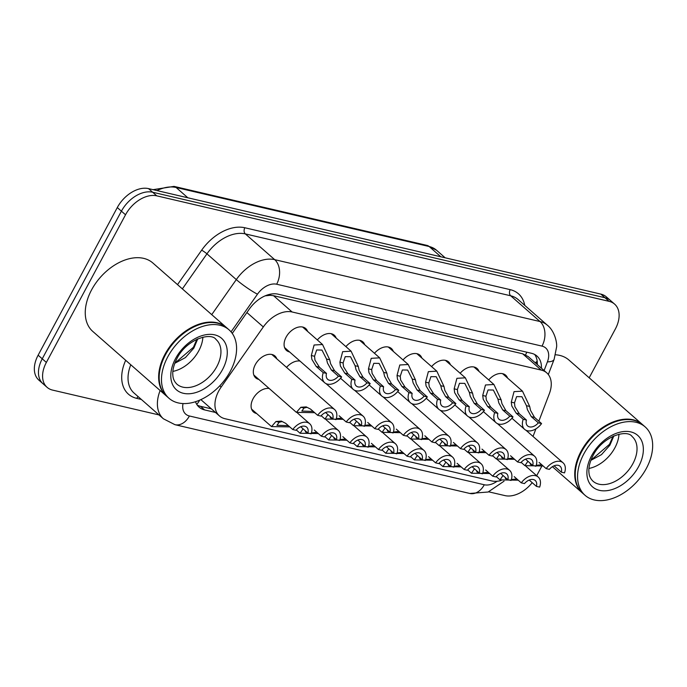 <?xml version="1.0" encoding="UTF-8"?>
<svg xmlns="http://www.w3.org/2000/svg" width="687" height="687" viewBox="0 0 687 687"><rect width="100%" height="100%" fill="white"/><g stroke="black" fill="none" stroke-linecap="round" stroke-linejoin="round"><path stroke-width="1.03" d="M488.715 379.92A14.573 9.601 -48.7 0 1 505.649 375.171A14.573 9.601 -48.7 0 1 507.564 378.056M460.153 373.264A14.573 9.601 -48.7 0 1 477.087 368.507A14.573 9.601 -48.7 0 1 478.994 371.392M403.029 359.936A14.573 9.601 -48.7 0 1 419.963 355.188A14.573 9.601 -48.7 0 1 421.87 358.073M374.467 353.273A14.573 9.601 -48.7 0 1 391.392 348.524A14.573 9.601 -48.7 0 1 393.308 351.409M345.896 346.609A14.573 9.601 -48.7 0 1 362.83 341.86A14.573 9.601 -48.7 0 1 364.745 344.745M317.334 339.953A14.573 9.601 -48.7 0 1 334.268 335.196A14.573 9.601 -48.7 0 1 336.175 338.081M431.591 366.6A14.573 9.601 -48.7 0 1 448.525 361.843A14.573 9.601 -48.7 0 1 450.432 364.737M289.596 351.959A14.573 9.601 -48.7 0 1 286.488 350.439A14.573 9.601 -48.7 0 1 286.101 337.154A14.573 9.601 -48.7 0 1 305.706 328.532A14.573 9.601 -48.7 0 1 307.613 331.426M286.556 367.39A14.573 9.601 -48.7 0 1 299.953 361.044M258.819 379.396A14.573 9.601 -48.7 0 1 255.71 377.876A14.573 9.601 -48.7 0 1 255.324 364.599A14.573 9.601 -48.7 0 1 274.92 355.978A14.573 9.601 -48.7 0 1 276.835 358.863M256.603 413.497A14.573 9.601 -48.7 0 1 253.494 411.985A14.573 9.601 -48.7 0 1 253.099 398.7A14.573 9.601 -48.7 0 1 269.175 388.481M538.848 421.191L549.36 393.66A27.317 17.991 131.3 0 0 546.749 372.861A27.317 17.991 131.3 0 0 541.227 370.087L292.112 311.984A27.317 17.991 131.3 0 0 263.319 326.943L221.18 387.047A27.317 17.991 131.3 0 0 218.724 391.032A27.317 17.991 131.3 0 0 219.454 415.936A27.317 17.991 131.3 0 0 224.967 418.709L491.712 480.926A27.317 17.991 131.3 0 0 501.106 480.514M546.749 372.861L528.191 356.587L522.652 353.788L273.538 295.685L270.283 295.298L265.088 295.865M533.026 436.443L535.92 428.851M158.989 414.922L52.607 390.104A27.317 17.991 -48.7 0 1 47.094 387.331A27.317 17.991 -48.7 0 1 46.364 362.427L125.532 214.782A27.317 17.991 -48.7 0 1 156.773 195.847L609.094 301.344L604.972 297.729A27.317 17.991 -48.7 0 1 610.485 300.511A27.317 17.991 -48.7 0 0 604.972 297.729L152.651 192.231L604.972 297.729L600.85 294.113A27.317 17.991 -48.7 0 1 606.363 296.896L614.607 304.118A27.317 17.991 -48.7 0 1 615.337 329.03L589.18 377.798M125.532 214.782L121.41 211.175A27.317 17.991 -48.7 0 1 152.651 192.231A27.317 17.991 -48.7 0 0 121.41 211.175L42.251 358.812L121.41 211.175L117.288 207.56A27.317 17.991 -48.7 0 1 148.529 188.616L600.85 294.113M47.094 387.331L42.972 383.715A27.317 17.991 -48.7 0 1 42.251 358.812A27.317 17.991 -48.7 0 0 42.972 383.715L38.85 380.1A27.317 17.991 -48.7 0 1 38.129 355.196L117.288 207.56M195.503 401.732A27.317 17.991 131.3 0 0 199.084 407.142A27.317 17.991 131.3 0 0 204.606 409.916L215.486 412.458M211.364 408.842L200.484 406.3A27.317 17.991 -48.7 0 1 197.238 405.098M532.202 482.669A27.317 17.991 -48.7 0 1 504.928 495.602L488.663 491.815M541.768 466.233L536.684 475.705M609.094 301.344A27.317 17.991 -48.7 0 1 614.607 304.118M541.442 368.206A27.317 17.991 131.3 0 0 536.951 356.046A27.317 17.991 131.3 0 0 531.429 353.273L278.063 294.173A27.317 17.991 131.3 0 0 249.278 309.133L232.258 333.418M534.675 354.475A27.317 17.991 -48.7 0 1 537.32 364.591M281.962 421.595L279.171 422.247L276.955 425.305L288.334 425.648M289.751 426.893L271.528 426.593L275.959 421.5L281.369 421.122L285.698 423.347L292.765 429.538A13.663 9 131.3 0 1 309.708 423.742L297.419 412.964M300.846 426.876L307.905 433.068L311.125 433.823A13.663 9 131.3 0 0 309.708 423.742M307.905 433.068A9.103 5.994 131.3 0 0 306.703 427.168A9.103 5.994 131.3 0 0 295.985 430.294L292.765 429.538M325.724 412.655L332.783 418.847A9.103 5.994 131.3 0 0 331.581 412.947A9.103 5.994 131.3 0 0 320.863 416.073L317.643 415.317L310.584 409.126L306.247 406.902L300.837 407.279L304.049 408.026L301.833 411.075L313.212 411.427M314.629 412.672L296.406 412.372L300.837 407.279M332.783 418.847L336.012 419.602A13.663 9 131.3 0 0 334.586 409.521A13.663 9 131.3 0 0 317.643 415.317M306.84 407.374L304.049 408.026M338.408 376.193L331.34 369.992L327.45 362.968L326.523 359.061L321.963 350.069L316.673 349.984L314.552 356.27L314.955 360.057L319.421 367.219L326.488 373.41A9.103 5.994 131.3 0 0 327.69 379.318A9.103 5.994 131.3 0 0 338.408 376.193L341.628 376.948L334.56 370.748L330.576 363.698L329.734 359.808L322.538 344.513L302.598 327.021M341.628 376.948A13.663 9 131.3 0 1 324.685 382.736A13.663 9 131.3 0 1 323.259 372.663L316.2 366.463L311.838 359.327L311.34 355.514L314.096 345.011L322.538 344.513M323.259 372.663L326.488 373.41M305.303 430.783L305.517 431.96L307.51 432.724M311.417 432.922L316.896 432.312M314.268 430.002L321.327 436.202A13.663 9 131.3 0 1 338.27 430.406L325.982 419.628M329.408 433.54L336.467 439.732L339.696 440.487A13.663 9 131.3 0 0 338.27 430.406M318.313 433.557L300.09 433.257L303.087 428.843M336.467 439.732A9.103 5.994 131.3 0 0 335.265 433.832A9.103 5.994 131.3 0 0 324.547 436.958L321.327 436.202M333.865 437.447L334.088 438.624L336.072 439.388M339.988 439.586L345.458 438.976M342.83 436.666L349.889 442.866A13.663 9 131.3 0 1 366.832 437.069L354.544 426.292M357.97 440.195L365.037 446.395L368.258 447.151A13.663 9 131.3 0 0 366.832 437.069M346.875 440.221L328.652 439.92L331.649 435.506M365.037 446.395A9.103 5.994 131.3 0 0 363.827 440.496A9.103 5.994 131.3 0 0 353.118 443.613L349.889 442.866M362.427 444.111L362.65 445.288L364.634 446.043M368.55 446.249L374.02 445.64M371.392 443.33L378.46 449.53A13.663 9 131.3 0 1 395.394 443.733L383.106 432.956M386.532 446.859L393.599 453.059L396.82 453.806A13.663 9 131.3 0 0 395.394 443.733M375.437 446.885L357.214 446.576L360.211 442.17M393.599 453.059A9.103 5.994 131.3 0 0 392.389 447.151A9.103 5.994 131.3 0 0 381.68 450.277L378.46 449.53M390.989 450.775L391.212 451.952L393.196 452.707M397.112 452.913L402.582 452.295M399.954 449.994L407.022 456.185A13.663 9 131.3 0 1 423.956 450.397L411.676 439.62M415.094 453.523L422.162 459.723L425.382 460.47A13.663 9 131.3 0 0 423.956 450.397M404.008 453.54L385.785 453.24L388.773 448.826M422.162 459.723A9.103 5.994 131.3 0 0 420.959 453.815A9.103 5.994 131.3 0 0 410.242 456.941L407.022 456.185M354.286 419.319L361.353 425.511A9.103 5.994 131.3 0 0 360.143 419.611A9.103 5.994 131.3 0 0 349.434 422.737L346.205 421.981L339.146 415.781M343.191 419.336L324.968 419.036L327.965 414.622M361.353 425.511L364.574 426.266A13.663 9 131.3 0 0 363.148 416.185A13.663 9 131.3 0 0 346.205 421.981M330.181 416.562L330.404 417.739L332.388 418.503M336.304 418.701L341.774 418.091M382.848 425.974L389.915 432.175A9.103 5.994 131.3 0 0 388.705 426.275A9.103 5.994 131.3 0 0 377.996 429.392L374.767 428.645L367.708 422.445M371.753 426L353.53 425.7L356.527 421.286M389.915 432.175L393.136 432.93A13.663 9 131.3 0 0 391.71 422.849A13.663 9 131.3 0 0 374.767 428.645M358.743 423.226L358.966 424.403L360.95 425.159M364.866 425.365L370.336 424.755M411.41 432.638L418.477 438.838A9.103 5.994 131.3 0 0 417.275 432.93A9.103 5.994 131.3 0 0 406.558 436.056L403.338 435.309L396.27 429.109M400.323 432.664L382.092 432.355L385.089 427.949M418.477 438.838L421.698 439.586A13.663 9 131.3 0 0 420.272 429.512A13.663 9 131.3 0 0 403.338 435.309M387.305 429.89L387.528 431.067L389.512 431.822M393.428 432.029L398.898 431.419M366.97 382.857L359.902 376.656L356.012 369.632L355.085 365.724L350.533 356.733L345.235 356.647L343.114 362.934L343.517 366.721L347.983 373.874L355.05 380.074A9.103 5.994 131.3 0 0 356.252 385.982A9.103 5.994 131.3 0 0 366.97 382.857L370.19 383.604L363.122 377.412L359.138 370.362L358.305 366.472L351.1 351.177L331.16 333.676M370.19 383.604A13.663 9 131.3 0 1 353.255 389.4A13.663 9 131.3 0 1 351.83 379.327L344.762 373.127L340.4 365.991L339.902 362.178L342.658 351.675L351.1 351.177M351.83 379.327L355.05 380.074M395.532 389.52L388.464 383.32L384.583 376.296L383.655 372.388L379.095 363.397L373.797 363.311L371.676 369.589L372.088 373.385L376.545 380.538L383.612 386.738A9.103 5.994 131.3 0 0 384.814 392.638A9.103 5.994 131.3 0 0 395.532 389.52L398.752 390.268L391.693 384.067L387.7 377.026L386.867 373.135L379.671 357.841L359.722 340.34M398.752 390.268A13.663 9 131.3 0 1 381.817 396.064A13.663 9 131.3 0 1 380.392 385.982L373.324 379.791L368.962 372.655L368.464 368.842L371.22 358.331L379.671 357.841M380.392 385.982L383.612 386.738M424.094 396.176L417.035 389.984L413.145 382.96L412.217 379.044L407.657 370.053L402.359 369.975L400.238 376.253L400.65 380.04L405.115 387.202L412.174 393.402A9.103 5.994 131.3 0 0 413.385 399.302A9.103 5.994 131.3 0 0 424.094 396.176L427.314 396.931L420.255 390.731L416.27 383.69L415.429 379.799L408.233 364.505L388.284 347.004M427.314 396.931A13.663 9 131.3 0 1 410.379 402.728A13.663 9 131.3 0 1 408.954 392.646L401.886 386.455L397.524 379.318L397.026 375.506L399.782 364.995L408.233 364.505M408.954 392.646L412.174 393.402M452.656 402.84L445.597 396.648L441.707 389.623L440.779 385.708L436.219 376.716L430.921 376.639L428.808 382.917L429.212 386.704L433.677 393.866L440.736 400.057A9.103 5.994 131.3 0 0 441.947 405.965A9.103 5.994 131.3 0 0 452.656 402.84L455.885 403.595L448.817 397.395L444.832 390.345L443.991 386.455L436.795 371.16L416.846 353.668M455.885 403.595A13.663 9 131.3 0 1 438.941 409.392A13.663 9 131.3 0 1 437.516 399.31L430.457 393.11L426.086 385.974L425.597 382.17L428.345 371.658L436.795 371.16M437.516 399.31L440.736 400.057M166.434 396.038A45.531 29.988 -48.7 0 1 166.177 395.815A45.531 29.988 -48.7 0 1 164.966 354.303A45.531 29.988 -48.7 0 1 226.229 327.364A45.531 29.988 -48.7 0 1 226.487 327.587M166.177 395.815L92.779 331.426A45.531 29.988 -48.7 0 1 91.569 289.914A45.531 29.988 -48.7 0 1 152.832 262.975L226.229 327.364M162.51 361.156A45.076 29.687 -48.7 0 1 162.553 361.053A45.076 29.687 -48.7 0 1 165.533 354.604A45.076 29.687 -48.7 0 1 191.287 328.292A45.076 29.687 -48.7 0 1 191.39 328.24M169.011 398.297L166.692 396.262A45.531 29.988 -48.7 0 1 162.467 361.268A45.531 29.988 -48.7 0 1 165.481 354.75A45.531 29.988 -48.7 0 1 191.493 328.18A45.531 29.988 -48.7 0 1 226.744 327.811L229.063 329.846A45.531 29.988 -48.7 0 1 230.274 371.358A45.531 29.988 -48.7 0 1 169.011 398.297A45.531 29.988 -48.7 0 1 167.8 356.785A45.531 29.988 -48.7 0 1 229.063 329.846M202.88 337.171A29.687 19.554 -48.7 0 1 198.801 350.748A29.687 19.554 -48.7 0 1 172.866 371.392M174.781 363.303L185.413 357.583L193.82 348.137L197.779 338.846M174.824 363.2L193.408 347.279L196.929 339.223M582.516 493.086A45.531 29.988 -48.7 0 1 582.258 492.862A45.531 29.988 -48.7 0 1 581.047 451.35A45.531 29.988 -48.7 0 1 642.311 424.411A45.531 29.988 -48.7 0 1 642.568 424.635M578.591 458.203A45.076 29.687 -48.7 0 1 578.634 458.1A45.076 29.687 -48.7 0 1 581.614 451.651A45.076 29.687 -48.7 0 1 607.368 425.347A45.076 29.687 -48.7 0 1 607.471 425.287M585.092 495.344L582.774 493.318A45.531 29.988 -48.7 0 1 578.548 458.315A45.531 29.988 -48.7 0 1 581.563 451.806A45.531 29.988 -48.7 0 1 607.574 425.227A45.531 29.988 -48.7 0 1 642.826 424.858L645.145 426.893A45.531 29.988 -48.7 0 1 646.355 468.405A45.531 29.988 -48.7 0 1 585.092 495.344A45.531 29.988 -48.7 0 1 583.881 453.832A45.531 29.988 -48.7 0 1 645.145 426.893M618.97 434.227A29.687 19.554 -48.7 0 1 614.891 447.795A29.687 19.554 -48.7 0 1 588.948 468.44M590.863 460.35L601.494 454.631L609.901 445.185L613.869 435.893M555.56 354.784A45.531 29.988 -48.7 0 1 568.913 360.022L642.311 424.411M590.906 460.247L609.489 444.326L613.019 436.271M439.972 439.302L447.039 445.502A9.103 5.994 131.3 0 0 445.837 439.594A9.103 5.994 131.3 0 0 435.12 442.72L431.9 441.964L424.832 435.773M428.886 439.319L410.663 439.019L413.66 434.605M447.039 445.502L450.26 446.249A13.663 9 131.3 0 0 448.834 436.176A13.663 9 131.3 0 0 431.9 441.964M415.867 436.546L416.09 437.731L418.074 438.486M421.99 438.692L427.46 438.074M419.551 457.43L419.774 458.615L421.758 459.371M425.674 459.577L431.144 458.959M428.516 456.657L435.584 462.849A13.663 9 131.3 0 1 452.518 457.053L440.238 446.275M443.656 460.187L450.724 466.387L453.944 467.134A13.663 9 131.3 0 0 452.518 457.053M432.57 460.204L414.347 459.904L417.344 455.49M450.724 466.387A9.103 5.994 131.3 0 0 449.521 460.479A9.103 5.994 131.3 0 0 438.804 463.605L435.584 462.849M448.113 464.094L448.336 465.271L450.328 466.035M454.236 466.233L459.715 465.623M457.078 463.313L464.146 469.513A13.663 9 131.3 0 1 481.089 463.716L468.8 452.939M472.227 466.851L479.286 473.042L482.506 473.798A13.663 9 131.3 0 0 481.089 463.716M461.132 466.868L442.909 466.567L445.906 462.153M479.286 473.042A9.103 5.994 131.3 0 0 478.083 467.143A9.103 5.994 131.3 0 0 467.366 470.269L464.146 469.513M476.684 470.758L476.907 471.935L478.891 472.699M482.806 472.896L488.277 472.287M485.649 469.977L492.708 476.177A13.663 9 131.3 0 1 509.651 470.38L497.362 459.603M500.789 473.506L507.848 479.706L511.076 480.462A13.663 9 131.3 0 0 509.651 470.38M489.694 473.532L471.471 473.231L474.468 468.817M507.848 479.706A9.103 5.994 131.3 0 0 506.645 473.807A9.103 5.994 131.3 0 0 495.928 476.924L492.708 476.177M505.246 477.422L505.469 478.599L507.453 479.354M511.368 479.56L516.839 478.951M514.211 476.641L521.27 482.841A13.663 9 131.3 0 1 538.213 477.044L525.924 466.267M529.351 480.17L536.418 486.37L539.639 487.117A13.663 9 131.3 0 0 538.213 477.044M518.256 480.196L500.033 479.887L503.03 475.481M536.418 486.37A9.103 5.994 131.3 0 0 535.207 480.462A9.103 5.994 131.3 0 0 524.499 483.588L521.27 482.841M468.543 445.966L475.602 452.158A9.103 5.994 131.3 0 0 474.399 446.258A9.103 5.994 131.3 0 0 463.682 449.384L460.462 448.628L453.394 442.437M457.448 445.983L439.225 445.683L442.222 441.269M475.602 452.158L478.822 452.913A13.663 9 131.3 0 0 477.405 442.832A13.663 9 131.3 0 0 460.462 448.628M444.429 443.209L444.652 444.395L446.644 445.15M450.552 445.356L456.031 444.738M497.105 452.63L504.164 458.822A9.103 5.994 131.3 0 0 502.961 452.922A9.103 5.994 131.3 0 0 492.244 456.048L489.024 455.292L481.965 449.092M486.01 452.647L467.787 452.347L470.784 447.933M504.164 458.822L507.392 459.577A13.663 9 131.3 0 0 505.967 449.496A13.663 9 131.3 0 0 489.024 455.292M472.999 449.873L473.214 451.05L475.206 451.814M479.114 452.012L484.593 451.402M525.667 459.285L532.734 465.485A9.103 5.994 131.3 0 0 531.523 459.586A9.103 5.994 131.3 0 0 520.815 462.703L517.586 461.956L510.527 455.756M514.572 459.311L496.349 459.01L499.346 454.596M532.734 465.485L535.954 466.241A13.663 9 131.3 0 0 534.529 456.159A13.663 9 131.3 0 0 517.586 461.956M501.562 456.537L501.785 457.714L503.769 458.478M507.684 458.676L513.155 458.066M554.229 465.949L561.296 472.149A9.103 5.994 131.3 0 0 560.085 466.241A9.103 5.994 131.3 0 0 549.377 469.367L546.156 468.62L539.089 462.42M543.134 465.975L524.911 465.666L527.908 461.26M561.296 472.149L564.516 472.896A13.663 9 131.3 0 0 563.091 462.823A13.663 9 131.3 0 0 546.156 468.62M530.124 463.201L530.347 464.378L532.331 465.133M536.246 465.339L541.717 464.73M481.226 409.504L474.159 403.303L470.269 396.279L469.341 392.371L464.781 383.38L459.491 383.294L457.37 389.581L457.774 393.368L462.239 400.53L469.307 406.721A9.103 5.994 131.3 0 0 470.509 412.629A9.103 5.994 131.3 0 0 481.226 409.504L484.447 410.259L477.379 404.059L473.395 397.009L472.553 393.119L465.357 377.824L445.408 360.332M484.447 410.259A13.663 9 131.3 0 1 467.503 416.047A13.663 9 131.3 0 1 466.078 405.974L459.019 399.774L454.648 392.638L454.159 388.833L456.915 378.322L465.357 377.824M466.078 405.974L469.307 406.721M509.788 416.167L502.721 409.967L498.831 402.943L497.903 399.035L493.343 390.044L488.053 389.958L485.932 396.244L486.336 400.032L490.801 407.185L497.869 413.385A9.103 5.994 131.3 0 0 499.071 419.293A9.103 5.994 131.3 0 0 509.788 416.167L513.009 416.915L505.941 410.723L501.957 403.673L501.115 399.782L493.919 384.488L473.978 366.995M513.009 416.915A13.663 9 131.3 0 1 496.066 422.711A13.663 9 131.3 0 1 494.649 412.638L487.581 406.438L483.219 399.302L482.721 395.489L485.477 384.986L493.919 384.488M494.649 412.638L497.869 413.385M538.35 422.831L531.283 416.631L527.401 409.607L526.474 405.699L521.914 396.708L516.615 396.622L514.494 402.9L514.898 406.695L519.363 413.849L526.431 420.049A9.103 5.994 131.3 0 0 527.633 425.949A9.103 5.994 131.3 0 0 538.35 422.831L541.571 423.578L534.512 417.387L530.519 410.337L529.686 406.446L522.481 391.152L502.541 373.651M541.571 423.578A13.663 9 131.3 0 1 524.636 429.375A13.663 9 131.3 0 1 523.211 419.293L516.143 413.102L511.781 405.965L511.283 402.153L514.039 391.642L522.481 391.152M523.211 419.293L526.431 420.049M219.78 385.819L221.18 387.047M199.694 400.16A27.317 19.391 103.1 0 1 196.774 404.411M270.841 294.096A27.317 19.391 103.1 0 1 270.283 295.298M526.757 352.182A27.317 19.391 103.1 0 1 525.589 354.844M537.174 361.122A27.317 10.09 -159.1 0 1 535.147 362.684M246.899 312.533L263.319 326.943M273.538 295.685L292.112 311.984M522.652 353.788L541.227 370.087M187.852 197.787L176.112 187.491A9.103 6.466 -76.9 0 0 174.017 186.392L427.056 245.414A9.103 6.466 103.1 0 1 429.152 246.513L176.112 187.491A36.42 23.993 131.3 0 0 156.988 190.591M427.056 245.414L436.511 250.214A36.42 23.993 131.3 0 0 429.152 246.513L440.891 256.809M38.129 355.196L46.364 362.427M148.529 188.616L156.773 195.847M200.484 406.3L204.606 409.916M183.017 403.57A18.214 11.997 131.3 0 0 189.397 415.987L484.275 484.764A18.214 11.997 131.3 0 0 497.096 481.252M189.397 415.987A18.214 12.924 -76.9 0 1 174.953 424.686L163.403 418.795A36.42 23.993 -48.7 0 1 160.14 390.517M141.342 399.439L136.747 398.366A4.551 3.229 103.1 0 1 138.199 396.674M136.747 398.366A40.98 26.991 -48.7 0 1 125.687 360.289M130.779 364.763A36.42 23.993 131.3 0 0 134.051 393.041L163.403 418.795M177.512 284.624L201.652 250.188A40.98 26.991 -48.7 0 1 244.838 227.749L510.192 289.648A40.98 26.991 -48.7 0 1 524.756 305.389M211.725 314.646L236.302 279.592L206.942 253.838L182.373 288.883M544.104 370.542L547.427 361.834A18.214 11.997 131.3 0 0 542.009 346.119L276.655 284.229A18.214 11.997 131.3 0 0 257.462 294.199A18.214 2.241 -145 0 1 236.302 279.592A36.42 23.993 -48.7 0 1 274.688 259.652L245.328 233.898A36.42 23.993 131.3 0 0 206.942 253.838A4.551 0.558 35 0 0 201.652 250.188M276.655 284.229A18.214 12.924 -76.9 0 0 274.688 259.652L540.042 321.542L510.69 295.788L245.328 233.898A4.551 3.229 103.1 0 1 244.838 227.749M542.009 346.119A18.214 12.924 -76.9 0 0 540.042 321.542A36.42 23.993 -48.7 0 1 547.402 325.243L518.041 299.489A36.42 23.993 131.3 0 0 510.69 295.788A4.551 3.229 103.1 0 1 510.192 289.648M257.462 294.199L231.055 331.864M548.32 374.544L554.143 359.292A18.214 6.724 -159.1 0 1 547.427 361.834M504.043 481.183L488.131 492.012L469.839 493.464A18.214 12.924 -76.9 0 0 484.275 484.764M279.171 422.247L275.959 421.5M311.34 355.514L314.552 356.27M326.523 359.061L329.734 359.808M331.34 369.992L334.56 370.748M316.2 366.463L319.421 367.219M339.902 362.178L343.114 362.934M355.085 365.724L358.305 366.472M359.902 376.656L363.122 377.412M344.762 373.127L347.983 373.874M368.464 368.842L371.676 369.589M383.655 372.388L386.867 373.135M388.464 383.32L391.693 384.067M373.324 379.791L376.545 380.538M397.026 375.506L400.238 376.253M412.217 379.044L415.429 379.799M417.035 389.984L420.255 390.731M401.886 386.455L405.115 387.202M425.597 382.17L428.808 382.917M440.779 385.708L443.991 386.455M445.597 396.648L448.817 397.395M430.457 393.11L433.677 393.866M216.834 366.566A29.687 19.554 -48.7 0 1 176.877 384.136C174.472 381.732 173.15 378.984 172.918 375.901C172.265 370.894 173.613 365.089 176.98 358.485C186.478 339.155 211.115 331.915 216.036 339.49A29.687 19.554 -48.7 0 1 216.834 366.566M222.528 369.554A34.247 22.559 -48.7 0 1 183.369 393.29A34.247 22.559 -48.7 0 1 175.537 358.588A34.247 22.559 -48.7 0 1 214.705 334.852A34.247 22.559 -48.7 0 1 222.528 369.554M632.916 463.613A29.687 19.554 -48.7 0 1 592.967 481.183C590.554 478.779 589.24 476.031 588.999 472.948C588.347 467.941 589.695 462.136 593.061 455.533C602.559 436.202 627.197 428.963 632.126 436.546A29.687 19.554 -48.7 0 1 632.916 463.613M638.609 466.602A34.247 22.559 -48.7 0 1 599.45 490.346A34.247 22.559 -48.7 0 1 591.627 455.644A34.247 22.559 -48.7 0 1 630.786 431.9A34.247 22.559 -48.7 0 1 638.609 466.602M454.159 388.833L457.37 389.581M469.341 392.371L472.553 393.119M474.159 403.303L477.379 404.059M459.019 399.774L462.239 400.53M482.721 395.489L485.932 396.244M497.903 399.035L501.115 399.782M502.721 409.967L505.941 410.723M487.581 406.438L490.801 407.185M511.283 402.153L514.494 402.9M526.474 405.699L529.686 406.446M531.283 416.631L534.512 417.387M516.143 413.102L519.363 413.849M536.349 363.741L537.217 361.474M200.905 399.671L219.454 415.936M153.064 189.672L174.017 186.392M436.511 250.214L445.167 257.805M554.143 359.292L556.607 346.961C557.166 342.341 554.469 330.799 547.402 325.243M174.953 424.686L469.839 493.464M271.528 426.593L251.579 409.091M296.406 412.372L253.795 374.99M334.586 409.521L271.812 354.458M324.685 382.736L284.581 347.553M300.09 433.257L296.303 429.933M328.652 439.92L324.865 436.589M357.214 446.576L353.427 443.252M385.785 453.24L381.989 449.916M324.968 419.036L321.181 415.712M363.148 416.185L326.042 383.638M353.53 425.7L349.743 422.368M391.71 422.849L354.604 390.293M382.092 432.355L378.305 429.032M420.272 429.512L383.166 396.957M353.255 389.4L340.572 378.279M381.817 396.064L369.134 384.935M410.379 402.728L397.696 391.599M438.941 409.392L426.258 398.262M582.258 492.862L552.417 466.688M410.663 439.019L406.867 435.695M448.834 436.176L411.736 403.621M414.347 459.904L410.551 456.58M442.909 466.567L439.122 463.244M471.471 473.231L467.684 469.908M500.033 479.887L496.246 476.563M439.225 445.683L435.438 442.359M477.405 442.832L440.298 410.285M467.787 452.347L464 449.023M505.967 449.496L468.86 416.949M496.349 459.01L492.562 455.679M534.529 456.159L497.422 423.604M524.911 465.666L521.124 462.342M563.091 462.823L525.984 430.268M467.503 416.047L454.828 404.926M496.066 422.711L483.39 411.59M524.636 429.375L511.952 418.254"/></g></svg>

